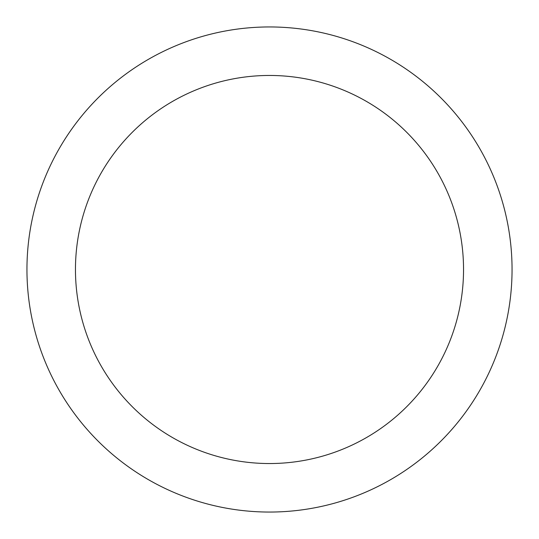 <?xml version="1.0" encoding="UTF-8"?>
<svg xmlns="http://www.w3.org/2000/svg" width="539" height="539" viewBox="0 0 539 539"><rect width="100%" height="100%" fill="white"/><g stroke="black" fill="none" stroke-linecap="round" stroke-linejoin="round"><path stroke-width="0.81" d="M269.5 26.95A242.55 242.55 0 0 1 512.05 269.5A242.55 242.55 0 0 1 269.5 512.05A242.55 242.55 0 0 1 26.95 269.5A242.55 242.55 0 0 1 269.5 26.95M269.5 463.54A194.04 194.04 0 0 1 75.46 269.5A194.04 194.04 0 0 1 269.5 75.46A194.04 194.04 0 0 1 463.54 269.5A194.04 194.04 0 0 1 269.5 463.54"/></g></svg>
